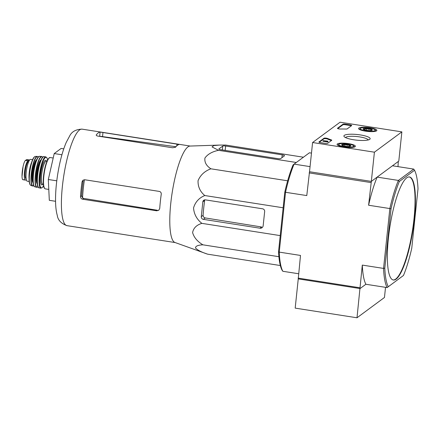 <?xml version="1.0" encoding="UTF-8"?>
<svg xmlns="http://www.w3.org/2000/svg" width="440" height="440" viewBox="0 0 440 440"><rect width="100%" height="100%" fill="white"/><g stroke="black" fill="none" stroke-linecap="round" stroke-linejoin="round"><path stroke-width="0.66" d="M207.614 254.166L174.939 242.479A48.84 10.89 -81.1 0 1 172.48 190.746A48.84 10.89 -81.1 0 1 190.009 146.058L219.263 145.085L213.868 145.59L212.042 146.905L218.526 150.326C212.207 151.624 207.674 154.198 204.93 158.037C204.364 162.222 206.349 165.814 210.887 168.806C204.749 171.061 200.47 175.01 198.061 180.642C197.83 186.626 200.073 191.587 204.793 195.536C199.04 197.901 195.294 202.026 193.551 207.917C194.002 214.126 196.774 219.274 201.867 223.361C196.554 225.005 193.468 228.074 192.605 232.562C193.924 237.397 197.357 241.483 202.901 244.822C198.017 245.058 195.542 246.103 195.476 247.962C197.599 250.168 201.641 252.236 207.614 254.166L280.346 265.535M303.435 157.212L225.66 145.052L219.263 145.085M82.676 199.232L156.668 210.793L158.719 210.32L159.737 208.423A48.84 10.89 -81.1 0 1 161.255 194.183C161.337 192.704 160.683 191.78 159.291 191.406L84.728 179.751L83.017 180.174L82.055 181.808A48.84 10.89 98.9 0 0 80.498 196.614C80.542 198 81.268 198.869 82.676 199.232L83.754 198.435L82.544 197.896A44.605 9.95 -81.1 0 1 84.425 179.724M82.055 181.808L83.144 181A44.523 9.928 98.9 0 0 81.587 195.806L82.544 197.896M156.668 210.793L157.394 210.254L83.754 198.435M100.287 136.329L99.66 136.317A44.523 9.928 98.9 0 0 99.462 136.34M96.267 135.284L96.311 134.876C96.052 135.405 96.613 135.817 97.983 136.109L172.552 147.763L175.516 147.252A48.84 10.89 -81.1 0 1 179.168 144.469L100.106 132.072A48.84 10.89 98.9 0 0 96.311 134.876L96.228 135.075M61.925 154.764L54.225 153.56L61.144 148.445L63.751 148.852M54.225 153.56L48.312 179.498L49.313 200.316L55.556 201.295M48.312 179.498L56.777 180.818M220.649 149.699L277.827 158.637A2.409 0.517 6 0 0 280.748 158.554L284.394 155.864A3.009 0.643 6 0 0 284.488 155.722A3.009 0.643 6 0 0 282.243 154.853L225.643 146.009A2.409 0.517 6 0 0 222.728 146.091L218.933 148.896A2.409 0.517 6 0 0 218.856 149.006A2.409 0.517 6 0 0 220.649 149.699M218.526 150.326L296.307 162.481M202.901 244.822L278.905 256.696M201.867 223.361L280.225 235.609M204.793 195.536L283.151 207.785M210.887 168.806L287.661 180.802M203.357 219.351L259.957 228.201A3.009 2.86 -126.5 0 0 263.164 225.731L264.66 211.508A2.409 2.288 -126.5 0 0 262.587 208.808L205.403 199.87A2.409 2.288 -126.5 0 0 202.84 201.845L201.284 216.651A2.409 2.288 -126.5 0 0 203.357 219.351L205.277 217.938C203.869 217.575 203.143 216.7 203.099 215.314A46.8 10.439 98.9 0 1 204.655 200.508L202.84 201.845M393.157 279.972A52.151 11.633 98.9 0 0 395.687 279.081A52.151 11.633 98.9 0 0 413.27 224.934A52.151 11.633 98.9 0 0 409.261 176.941M396.077 279.142A52.151 11.633 98.9 0 0 413.71 224.565A52.151 11.633 98.9 0 0 409.453 176.963A52.151 11.633 98.9 0 0 388.416 238.084A52.151 11.633 98.9 0 0 393.344 280.011A52.151 11.633 98.9 0 0 396.077 279.142M414.535 170.264L413.738 169.092L398.393 180.433L377.146 177.111L371.333 181.406L368.599 205.238L389.846 208.56A63.179 14.091 -81.1 0 1 398.393 180.433L399.322 181.511L414.535 170.264A62.178 13.866 -81.1 0 1 418 188.848L411.763 248.193A62.178 13.866 -81.1 0 1 403.475 275.468L387.134 287.584A63.179 14.091 -81.1 0 1 383.554 268.416L389.846 208.56L391.034 208.78A62.178 13.866 -81.1 0 1 399.322 181.511M388.267 286.709A62.178 13.866 -81.1 0 1 384.797 268.131L383.554 268.416L362.307 265.095A63.179 14.091 98.9 0 0 365.882 284.262L387.134 287.584L403.475 275.468M384.797 268.131L391.034 208.78M401.868 131.879L374.407 152.185L312.587 142.522L340.054 122.221L401.868 131.879L398.794 161.106L371.333 181.406L309.518 171.743L306.779 195.575L284.79 192.176A62.178 13.866 98.9 0 1 293.073 164.901L294.08 164.126A63.179 14.091 98.9 0 0 285.533 192.253L279.24 252.115A63.179 14.091 98.9 0 0 282.816 271.277L282.018 270.105A62.178 13.866 98.9 0 1 278.553 251.521L279.24 252.115L300.493 255.437L298.254 278.894L360.069 288.558L365.882 284.262L360.069 288.558L298.254 278.894L295.185 308.121L357 317.779L384.461 297.479L385.528 287.331M282.816 271.277L298.568 273.74M311.476 153.109L309.419 152.785L294.08 164.126L310.057 166.623M370.981 182.567L309.166 172.904M377.146 177.111A63.179 14.091 98.9 0 0 368.599 205.238M362.307 265.095L357 317.779M359.925 287.771L298.106 278.108M413.738 169.092L392.486 165.77L398.299 161.475L397.986 166.628M278.553 251.521L284.79 192.176M259.957 228.201L261.613 226.974L205.277 217.938M370.007 127.754A9.202 1.975 -174 0 1 376.866 130.416A9.202 1.975 -174 0 1 367.51 131.412A9.202 1.975 -174 0 1 358.562 128.496A9.202 1.975 -174 0 1 370.007 127.754M348.535 143.627A9.202 1.975 -174 0 1 355.394 146.289A9.202 1.975 -174 0 1 346.038 147.29A9.202 1.975 -174 0 1 337.09 144.37A9.202 1.975 -174 0 1 348.535 143.627M360.311 134.921A13.194 2.833 -174 0 1 369.765 139.315A13.194 2.833 -174 0 1 356.73 140.168A13.194 2.833 -174 0 1 344.163 136.626A13.194 2.833 -174 0 1 360.311 134.921M327.663 143.314A2.008 0.429 -174 0 1 325.232 143.38L320.402 142.626A2.008 0.429 -174 0 1 318.907 142.048A2.008 0.429 -174 0 1 318.973 141.955L323.994 138.243A2.008 0.429 -174 0 1 325.611 138.089A2.008 0.429 -174 0 1 327.608 138.479A35.101 7.535 -174 0 0 331.249 139.876A2.008 0.429 -174 0 1 331.771 140.228A2.008 0.429 -174 0 1 331.711 140.322L327.663 143.314M347.188 128.882A2.008 0.429 -174 0 1 345.895 129.052A35.101 7.535 -174 0 0 340.401 129.019A2.008 0.429 -174 0 1 337.458 128.337A2.008 0.429 -174 0 1 337.519 128.244L342.942 124.234A2.008 0.429 -174 0 1 345.373 124.168L350.202 124.922A2.008 0.429 -174 0 1 351.698 125.499A2.008 0.429 -174 0 1 351.632 125.593L347.188 128.882M374.407 152.185L371.333 181.406L309.518 171.743L312.587 142.522M345.527 137.566A11.479 2.464 -174 0 1 359.711 136.906A11.479 2.464 -174 0 1 368.231 139.953M319.215 142.318L323.934 138.826A2.008 0.429 -174 0 1 325.55 138.672A2.008 0.429 -174 0 1 327.541 139.062L327.608 138.479M331.408 140.547A2.008 0.429 -174 0 0 331.188 140.459A35.101 7.535 -174 0 1 327.541 139.062M328.031 141.312L323.054 140.668L327.695 141.125L328.031 141.312L327.817 142.01L327.882 141.422M327.817 142.01L322.988 141.251L323.054 140.668M337.761 128.607L342.881 124.823A2.008 0.429 -174 0 1 345.312 124.751L350.141 125.51A2.008 0.429 -174 0 1 351.334 125.818M341.781 144.623A4.631 0.996 -174 0 1 345.01 144.238A4.631 0.996 -174 0 1 349.47 144.93A4.631 0.996 -174 0 1 350.713 146.014A4.631 0.996 -174 0 1 347.474 146.41A4.631 0.996 -174 0 1 343.013 145.712A4.631 0.996 -174 0 1 341.726 145.068A4.631 0.996 -174 0 1 341.781 144.623C342.771 145.282 343.844 145.151 345.01 144.238C346.412 145.25 347.897 145.486 349.47 144.93L350.114 146.141M338.998 144.188A7.524 1.617 -174 0 1 346.445 143.721A7.524 1.617 -174 0 1 353.579 145.734A7.524 1.617 -174 0 1 346.077 146.927A7.524 1.617 -174 0 1 338.982 144.205A7.524 1.617 -174 0 1 338.998 144.188M353.579 145.734L354.453 146.768A8.525 1.832 -174 0 1 354.585 146.977M349.322 146.377L349.47 144.93M344.812 146.13L345.01 144.238M363.253 128.75A4.631 0.996 -174 0 1 366.482 128.364A4.631 0.996 -174 0 1 370.942 129.058A4.631 0.996 -174 0 1 372.185 130.141A4.631 0.996 -174 0 1 372.174 130.147A4.631 0.996 -174 0 1 368.945 130.537A4.631 0.996 -174 0 1 364.485 129.839A4.631 0.996 -174 0 1 363.198 129.195A4.631 0.996 -174 0 1 363.253 128.75C364.238 129.41 365.316 129.278 366.482 128.364C367.884 129.376 369.369 129.608 370.942 129.058L371.586 130.268M360.47 128.315A7.524 1.617 -174 0 1 367.917 127.848A7.524 1.617 -174 0 1 375.05 129.861A7.524 1.617 -174 0 1 367.543 131.054A7.524 1.617 -174 0 1 360.454 128.332A7.524 1.617 -174 0 1 360.47 128.315M375.05 129.861L375.925 130.895A8.525 1.832 -174 0 1 376.057 131.104M370.793 130.504L370.942 129.058M366.284 130.257L366.482 128.364M26.296 179.663L25.922 179.938A9.829 2.195 -81.1 0 1 25.405 180.103A9.829 2.195 -81.1 0 1 24.602 171.132A9.829 2.195 -81.1 0 1 27.929 160.847L28.902 160.127A9.829 2.195 -81.1 0 1 29.414 159.962A9.829 2.195 -81.1 0 1 29.618 160.039M23.359 179.542C22.594 180.097 22.143 179.119 22.011 176.611L23.067 166.529C23.809 163.262 24.574 161.232 25.361 160.446L26.923 159.583L29.414 159.962M22.011 176.611L23.067 166.529M29.2 181.478L27.253 181.176A11.033 2.458 -81.1 0 1 26.527 169.895A11.033 2.458 -81.1 0 1 30.663 159.379L32.61 159.681M25.905 178.596L25.861 178.59A8.745 1.953 -81.1 0 1 25.559 169.263A8.745 1.953 -81.1 0 1 28.76 161.392L28.826 161.403M80.498 196.614L81.587 195.806M99.66 136.317L100.106 132.072M102.537 136.604L102.977 132.418M176.764 145.865L176.963 143.985M175.164 242.561L67.007 225.654A48.84 10.89 -81.1 0 1 63.784 175.72A48.84 10.89 -81.1 0 1 82.088 129.145L190.245 146.053M100.32 136.477A44.605 9.95 -81.1 0 1 101.217 136.422A44.605 9.95 -81.1 0 1 101.222 136.422L175.94 146.735M281.947 157.669L282.243 154.853M225.181 150.409L225.643 146.009M222.321 149.963L222.728 146.091M201.284 216.651L203.099 215.314M323.934 138.826L323.994 138.243M331.188 140.459L331.249 139.876M350.141 125.51L350.202 124.922M345.312 124.751L345.373 124.168M342.881 124.823L342.942 124.234M25.361 160.446L27.929 160.847M26.334 159.726L28.902 160.127M48.785 189.415L45.342 188.876A15.846 3.537 -81.1 0 1 44.297 172.673A15.846 3.537 -81.1 0 1 50.237 157.564L53.207 158.026M44.462 188.089A15.444 3.443 -81.1 0 1 44 172.629A15.444 3.443 -81.1 0 1 49.159 158.043M43.346 184.299L42.713 184.201A11.633 2.596 -81.1 0 1 41.943 172.304A11.633 2.596 -81.1 0 1 46.305 161.211L46.943 161.31M42.906 184.228A12.436 2.772 -81.1 0 1 40.992 172.156A12.436 2.772 -81.1 0 1 46.497 161.244M43.538 185.768A15.444 3.443 -81.1 0 1 39.6 182.144A15.444 3.443 -81.1 0 1 42.713 162.222A15.444 3.443 -81.1 0 1 47.569 159.973M43.544 185.818L42.224 187.671L40.892 188.177A15.846 3.531 -81.1 0 1 39.853 171.98A15.846 3.531 -81.1 0 1 45.788 156.871L44.006 156.64A15.796 3.526 -81.1 0 0 38.121 171.71A15.796 3.526 -81.1 0 0 39.127 187.853L39.127 187.853C34.325 188.067 39.496 154.974 44.006 156.64M38.33 187.16A15.598 3.476 -81.1 0 1 37.977 171.688A15.598 3.476 -81.1 0 1 43.032 157.058M37.268 178.481A11.836 2.64 -81.1 0 1 39.375 165M37.285 182.881A11.836 2.64 -81.1 0 1 37.263 171.573A11.836 2.64 -81.1 0 1 40.733 160.815M37.378 183.931A12.238 2.728 -81.1 0 1 36.79 171.501A12.238 2.728 -81.1 0 1 41.146 159.841M38.06 186.791A15.433 3.443 -81.1 0 1 36.086 171.391A15.433 3.443 -81.1 0 1 42.663 157.328M38.077 186.835L36.79 187.319A15.631 3.487 -81.1 0 1 35.827 171.353A15.631 3.487 -81.1 0 1 41.613 156.437L39.606 156.36A15.406 3.438 -81.1 0 0 33.941 171.055A15.406 3.438 -81.1 0 0 34.854 186.78C30.338 186.599 35.255 155.155 39.606 156.36M34.089 186.027A15.202 3.394 -81.1 0 1 33.814 171.034A15.202 3.394 -81.1 0 1 38.648 156.844M33.132 181.869A11.434 2.552 -81.1 0 1 33.099 170.923A11.434 2.552 -81.1 0 1 36.471 160.512M33.22 182.886A11.836 2.64 -81.1 0 1 32.626 170.852A11.836 2.64 -81.1 0 1 36.867 159.566M33.814 185.581A14.823 3.306 -81.1 0 1 31.966 170.748A14.823 3.306 -81.1 0 1 38.253 157.179M33.836 185.631L32.549 186.027A15.021 3.35 -81.1 0 1 31.697 170.704A15.021 3.35 -81.1 0 1 37.186 156.376L35.31 156.47A14.641 3.267 -81.1 0 0 29.992 170.44A14.641 3.267 -81.1 0 0 30.795 185.367C29.497 184.641 28.925 181.957 29.09 177.315L29.948 169.296L31.845 161.645C32.945 158.395 34.1 156.668 35.31 156.47M30.025 184.443A14.251 3.179 -81.1 0 1 29.777 170.406A14.251 3.179 -81.1 0 1 34.293 157.113M29.068 178.69A11.033 2.458 -81.1 0 1 31.631 162.299M22 176.055A11.534 2.574 -81.1 0 1 22.99 166.914M67.007 225.654C61.177 223.559 57.937 220.149 57.283 215.43C56.26 211.778 55.693 207.383 55.578 202.246C55.385 193.98 56.067 184.816 57.629 174.74C59.681 161.816 62.557 151.03 66.242 142.384L69.658 135.993C71.759 131.637 75.9 129.355 82.088 129.145M101.217 136.422L100.287 136.334M338.982 144.205L337.915 145.03M360.454 128.332L359.381 129.151M22.913 179.713L25.405 180.103M45.342 188.876C44.325 188.54 43.703 187.407 43.489 185.488C43.159 183.266 43.148 180.411 43.461 176.924C44.16 170.066 45.469 164.538 47.383 160.336C49.88 156.288 49.869 157.905 50.237 157.564M47.592 159.929L46.898 157.751L45.788 156.871M40.892 188.177L39.127 187.853M42.697 157.289L41.613 156.437M36.79 187.319L34.854 186.78M38.286 157.141L37.186 156.376M32.549 186.027L30.795 185.367"/></g></svg>
